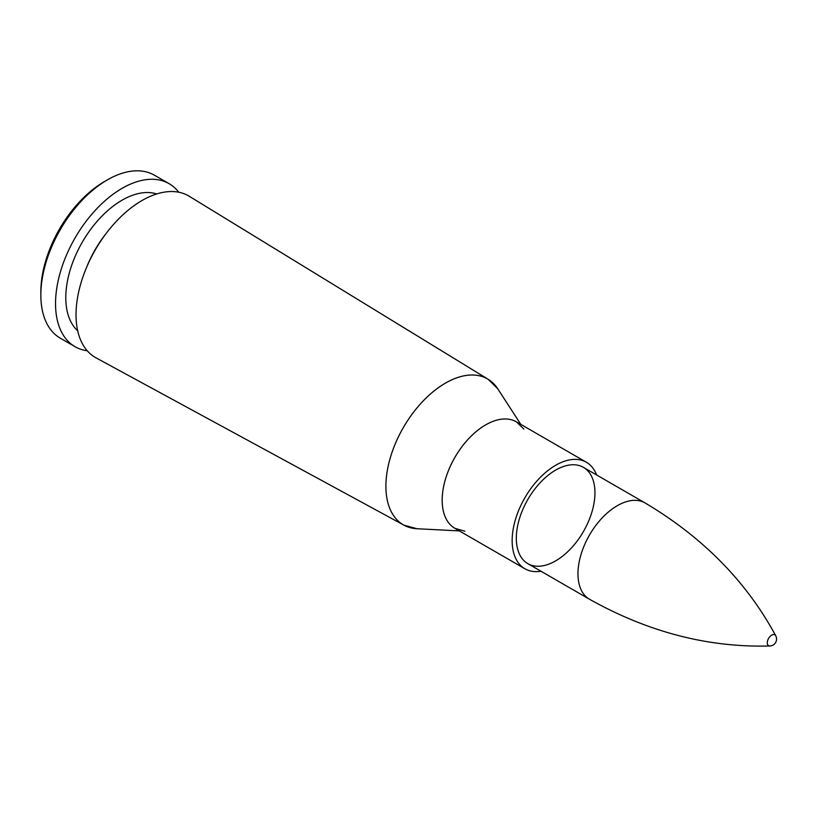 <?xml version="1.0" encoding="UTF-8"?>
<svg xmlns="http://www.w3.org/2000/svg" width="817" height="817" viewBox="0 0 817 817"><rect width="100%" height="100%" fill="white"/><g stroke="black" fill="none" stroke-linecap="round" stroke-linejoin="round"><path stroke-width="1.23" d="M409.838 527.568A84.233 48.632 120 0 1 403.966 525.178L416.976 528.732A84.222 48.632 -60 0 1 385.9 486.278A84.233 48.632 120 0 0 403.966 525.178L96.059 357.866A93.281 53.861 -60 0 1 76.032 314.77A93.281 53.861 -60 0 1 85.969 268.844A93.281 53.861 -60 0 1 107.19 232.089A93.281 53.861 -60 0 1 189.33 196.315L488.188 379.313A84.233 48.632 120 0 0 423.063 401.076A84.233 48.632 120 0 0 385.89 486.268A84.222 48.632 -60 0 1 430.763 393.733A84.222 48.632 -60 0 1 497.757 388.8L488.188 379.313A84.233 48.632 120 0 1 493.192 383.204M516.324 538.199A55.587 32.098 -60 0 1 540.588 482.255A55.587 32.098 -60 0 1 583.43 467.355A55.587 32.098 -60 0 1 583.43 531.55A55.587 32.098 -60 0 1 527.843 563.648A55.587 32.098 -60 0 1 516.324 538.199M540.977 571.226A61.489 35.499 -60 0 1 524.892 568.755A61.489 35.499 -60 0 1 512.157 540.599A61.489 35.499 -60 0 1 538.995 478.721A61.489 35.499 -60 0 1 586.381 462.248A61.489 35.499 -60 0 1 596.563 474.943M85.969 268.844L87.164 265.933A79.596 45.956 -60 0 1 105.27 234.571L107.19 232.089M77.686 330.773A79.596 45.956 -60 0 1 65.789 297.684A79.596 45.956 -60 0 1 97.376 221.039A79.596 45.956 -60 0 1 156.69 193.956M87.235 350.769A94.108 54.331 -60 0 1 75.021 346.684A94.108 54.331 -60 0 1 55.536 303.607A94.108 54.331 -60 0 1 96.61 208.897A94.108 54.331 -60 0 1 169.129 183.692A94.108 54.331 -60 0 1 178.77 192.23M75.021 346.684L60.335 338.207A94.108 54.331 -60 0 1 40.85 295.131A94.108 54.331 -60 0 1 107.395 179.873A94.108 54.331 -60 0 1 154.444 175.216L169.129 183.692M40.85 295.131L40.85 291.761A89.982 51.951 -60 0 1 104.474 181.558L107.395 179.873M775.69 635.697A6.27 3.625 120 0 0 768.572 638.445A6.27 3.625 120 0 0 769.757 645.981M516.691 422.021A61.489 35.499 120 0 0 469.203 438.106A61.489 35.499 120 0 0 442.171 500.198A61.489 35.499 120 0 0 455.212 528.517M464.853 531.193L454.916 528.354A61.489 35.499 -60 0 1 442.181 500.198A61.489 35.499 -60 0 1 469.019 438.32A61.489 35.499 -60 0 1 516.405 421.848L523.83 429.037M589.486 599.239C648.147 632.123 708.257 647.707 769.818 645.981A6.944 6.944 0 0 0 775.721 635.738C746.442 581.571 702.886 537.3 645.073 502.945A55.587 32.098 120 0 0 589.486 535.043A55.587 32.098 120 0 0 589.486 599.239L527.843 563.648M520.837 424.411L497.757 388.8M459.348 530.907L416.976 528.732M586.381 462.248L516.405 421.848M524.892 568.755L454.916 528.354M645.073 502.945L583.43 467.355"/></g></svg>

